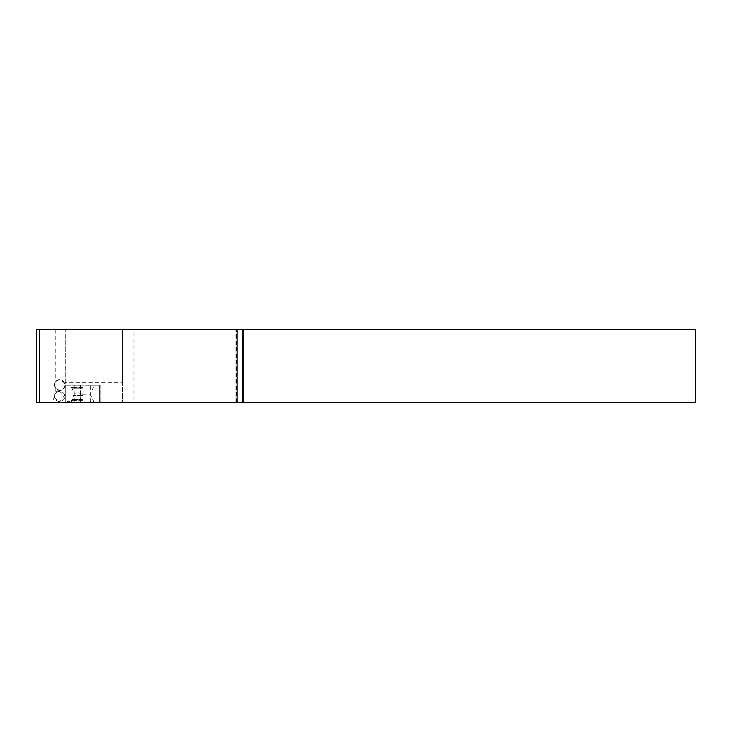 <?xml version="1.0" encoding="UTF-8"?>
<svg xmlns="http://www.w3.org/2000/svg" width="732" height="732" viewBox="0 0 732 732"><rect width="100%" height="100%" fill="white"/><g stroke="black" fill="none" stroke-linecap="round" stroke-linejoin="round"><path stroke-width="0.55" stroke-dasharray="3.66 2.75" d="M133.983 329.62L695.4 329.62L695.4 402.38L133.983 402.38L133.983 329.62L122.528 329.62L122.528 402.38L122.528 382.324L65.24 382.324L65.066 385.188C64.663 382.799 62.897 381.125 59.74 380.173C58.139 379.881 56.629 380.631 55.22 382.443L54.726 386.533L57.252 389.9L56.135 392.947L59.667 391.538L64.645 395.326L59.695 401.895L54.717 398.107L55.22 394.063L56.135 392.947M64.919 385.188C64.681 388.408 62.97 390.202 59.777 390.559L57.252 389.9M59.603 389.955A5.151 5.133 164.3 0 1 54.635 386.212A5.151 5.133 164.3 0 1 59.603 379.688A5.151 5.133 164.3 0 1 64.572 383.431A5.151 5.133 164.3 0 1 59.603 389.955M59.603 401.575A5.151 5.133 164.3 0 1 54.635 397.833A5.151 5.133 164.3 0 1 59.603 391.309A5.151 5.133 164.3 0 1 64.572 395.051A5.151 5.133 164.3 0 1 59.603 401.575M65.24 382.324L65.24 329.62L36.6 329.62L36.6 402.38L100.193 402.38L99.616 402.38L99.616 385.188L99.616 402.38L65.24 402.38L133.983 402.38M237.104 402.38L235.1 402.38L237.104 402.38L237.104 329.62L235.1 329.62L237.104 329.62M122.528 382.324L122.528 329.62L65.24 329.62L65.24 385.188L99.616 385.188L99.616 402.38L99.616 385.188L65.24 385.188L100.193 385.188L90.649 385.188L90.649 402.38M64.572 383.431L65.24 385.188L65.24 402.38L65.24 385.188L90.649 385.188M54.525 396.662L51.963 402.38M80.712 385.188L80.712 402.38L80.712 385.188M100.193 385.188L100.193 402.38L100.193 385.188M82.432 385.188L71.397 385.188L82.432 385.188M82.432 394.813L90.741 394.813L82.432 394.813M82.432 402.38L71.397 402.38L82.432 402.38M69.549 401.228L67.71 401.228L67.371 402.38L68.241 402.38L67.371 402.38L67.71 401.228L68.323 401.228L68.241 402.38L68.973 402.38L68.241 402.38L68.323 401.228L68.973 402.38L68.845 401.228L69.302 402.38L69.961 402.38L69.302 402.38L69.549 401.228L69.961 402.38M65.24 385.188L65.24 402.38M74.206 385.188L74.206 402.38M67.856 401.228L67.582 402.38M55.22 387.731L55.22 394.063M80.191 385.188L80.191 402.38M55.22 329.62L55.22 382.443M236.354 402.38L236.354 329.62M82.432 387.594L71.571 387.594L82.432 387.594M82.432 388.774L72.157 388.774L82.432 388.774M82.432 393.093L74.124 393.093L82.432 393.093M82.432 395.381L73.548 395.381L82.432 395.381M82.432 395.609L73.548 395.609L82.432 395.609M82.432 399.544L71.992 399.544L82.432 399.544M82.432 400.605L71.526 400.605L82.432 400.605M235.1 402.38L235.1 329.62M93.458 402.38L93.33 400.605L90.741 394.813L90.741 393.093L93.293 387.594L93.458 385.188M71.397 402.38L71.526 400.605L74.124 394.813L74.124 393.093L71.571 387.594L71.397 385.188"/><path stroke-width="1.1" d="M39.464 402.38L36.6 402.38L36.6 329.62L39.464 329.62L39.464 402.38L242.438 402.38L242.438 329.62L237.104 329.62L237.104 402.38M243.18 402.38L695.4 402.38L695.4 329.62L243.18 329.62L243.18 402.38L242.438 402.38M39.464 329.62L237.104 329.62M243.18 329.62L242.438 329.62"/></g></svg>
